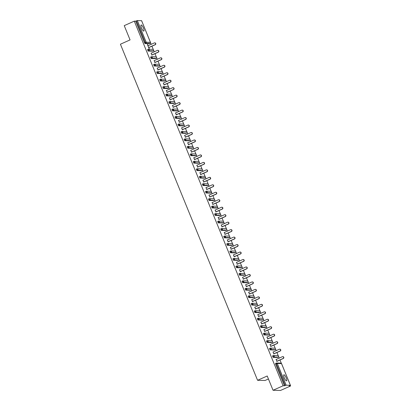 <?xml version="1.0" encoding="UTF-8"?>
<svg xmlns="http://www.w3.org/2000/svg" width="411" height="411" viewBox="0 0 411 411"><rect width="100%" height="100%" fill="white"/><g stroke="black" fill="none" stroke-linecap="round" stroke-linejoin="round"><path stroke-width="0.62" d="M286.19 377.832A3.334 0.873 65.9 0 0 283.873 374.765A3.334 0.873 65.9 0 0 284.273 377.786A3.334 0.873 65.9 0 0 286.59 380.853A3.334 0.873 65.9 0 0 286.19 377.832M143.444 28.046A3.334 0.873 65.9 0 0 141.127 24.979A3.334 0.873 65.9 0 0 141.528 27.999A3.334 0.873 65.9 0 0 143.845 31.066A3.334 0.873 65.9 0 0 143.444 28.046M268.434 378.978L265.059 380.483L257.579 380.303L120.418 44.213L130.061 39.908L124.24 25.636L134.294 21.146L135.692 21.182L144.544 42.872L145.278 42.549L136.426 20.853L135.692 21.182M290.582 385.96L289.18 385.924L290.382 385.287L286.143 385.184L284.494 385.811L283.097 385.78L273.043 390.27L280.523 390.45L290.582 385.96L290.341 385.374M281.33 363.293L279.973 359.969M279.213 358.109L278.566 356.517M278.278 355.818L276.927 352.499M276.166 350.64L275.514 349.047M275.231 348.348L273.875 345.029M273.115 343.17L272.467 341.577M272.185 340.878L270.828 337.559M270.068 335.7L269.421 334.107M269.133 333.408L267.777 330.09M267.022 328.225L266.369 326.637M266.087 325.938L264.73 322.62M263.97 320.755L263.323 319.162M263.035 318.468L261.684 315.145M260.923 313.285L260.271 311.692M259.988 310.993L258.632 307.675M257.872 305.815L257.224 304.222M256.937 303.524L255.585 300.205M254.825 298.345L254.173 296.752M253.89 296.054L252.534 292.735M251.773 290.875L251.126 289.282M250.838 288.584L249.487 285.265M248.727 283.4L248.074 281.812M247.792 281.114L246.436 277.795M245.68 275.93L245.028 274.337M244.745 273.644L243.389 270.32M242.629 268.46L241.981 266.867M241.694 266.169L240.343 262.85M239.582 260.99L238.93 259.398M238.647 258.699L237.291 255.38M236.531 253.52L235.883 251.928M235.595 251.229L234.244 247.91M233.484 246.05L232.832 244.458M232.549 243.759L231.193 240.44M230.432 238.575L229.785 236.988M229.497 236.289L228.146 232.97M227.386 231.105L226.733 229.513M226.451 228.814L225.094 225.495M224.334 223.635L223.687 222.043M223.404 221.344L222.048 218.025M221.288 216.165L220.64 214.573M220.353 213.874L218.996 210.555M218.241 208.696L217.589 207.103M217.306 206.404L215.95 203.085M215.189 201.226L214.542 199.633M214.254 198.934L212.903 195.615M212.143 193.751L211.49 192.158M211.208 191.464L209.851 188.14M209.091 186.281L208.444 184.688M208.156 183.989L206.805 180.67M206.045 178.811L205.392 177.218M205.11 176.519L203.753 173.201M202.993 171.341L202.346 169.748M202.063 169.049L200.707 165.731M199.946 163.871L199.299 162.278M199.011 161.58L197.655 158.261M196.9 156.401L196.247 154.808M195.965 154.11L194.609 150.791M193.848 148.926L193.201 147.333M192.913 146.64L191.562 143.316M190.802 141.456L190.149 139.863M189.867 139.165L188.51 135.846M187.75 133.986L187.103 132.393M186.815 131.695L185.464 128.376M184.703 126.516L184.051 124.923M183.768 124.225L182.412 120.906M181.652 119.046L181.004 117.454M180.717 116.755L179.366 113.436M178.605 111.571L177.953 109.984M177.67 109.285L176.314 105.966M175.554 104.101L174.906 102.509M174.624 101.815L173.267 98.491M172.507 96.631L171.86 95.039M171.572 94.34L170.216 91.021M169.46 89.161L168.808 87.569M168.525 86.87L167.169 83.551M166.409 81.691L165.761 80.099M165.474 79.4L164.123 76.081M163.362 74.221L162.71 72.629M162.427 71.93L161.071 68.611M160.311 66.746L159.663 65.159M159.376 64.46L158.024 61.141M157.264 59.276L156.612 57.684M156.329 56.99L154.973 53.666M154.212 51.807L153.565 50.214M153.282 49.515L151.926 46.196M151.166 44.337L150.518 42.744M136.426 20.853L137.341 20.55L141.595 20.699M273.043 390.27L267.217 375.998L257.579 380.303M283.097 385.78L134.294 21.146M148.885 47.553L149.229 48.94L147.41 44.48M148.124 45.693L147.595 44.393M284.494 385.811L275.642 364.12L275.55 363.411L276.264 363.098M149.342 43.679L145.062 43.597L144.544 42.872M277.394 357.452L273.11 357.37L272.498 355.941L273.212 355.628M274.343 349.982L270.063 349.9L269.452 348.471L270.166 348.158M272.031 342.178L271.25 342.533L267.016 342.43L266.405 340.996L267.114 340.688M268.249 335.042L263.965 334.96L263.353 333.527L264.067 333.213M265.198 327.572L260.918 327.49L260.307 326.057L261.021 325.743M262.151 320.097L257.867 320.02L257.255 318.587L258.016 318.253A0.781 0.75 -88.6 0 1 258.329 318.191A0.781 0.781 0 0 0 257.99 318.258L258.601 319.691L257.867 320.02M259.1 312.627L254.82 312.545L254.209 311.117L254.923 310.803M256.053 305.157L251.768 305.075L251.157 303.647L251.871 303.333M253.001 297.687L248.722 297.605L248.11 296.172L248.825 295.863M249.955 290.217L245.675 290.135L245.059 288.702L245.773 288.388M246.903 282.747L242.624 282.665L242.012 281.232L242.726 280.918M243.857 275.272L239.577 275.195L238.966 273.762L239.726 273.428A0.781 0.75 -88.6 0 1 240.034 273.366A0.781 0.781 0 0 0 239.7 273.433L240.312 274.867L239.577 275.195M240.81 267.802L236.525 267.72L235.914 266.292L236.628 265.979M237.758 260.333L233.479 260.25L232.867 258.822L233.582 258.509M234.712 252.863L230.427 252.78L229.816 251.347L230.53 251.039M231.66 245.393L227.381 245.31L226.769 243.877L227.483 243.564M228.614 237.923L224.329 237.841L223.718 236.407L224.432 236.094M225.562 230.448L221.282 230.371L220.671 228.937L221.385 228.624M222.515 222.978L218.236 222.896L217.625 221.467L218.333 221.154M219.469 215.508L215.184 215.426L214.573 213.992L215.287 213.684M216.417 208.038L212.138 207.956L211.526 206.522L212.24 206.214M213.371 200.568L209.086 200.486L208.475 199.052L209.189 198.739M210.319 193.098L206.039 193.016L205.428 191.583L206.142 191.269M207.272 185.623L202.988 185.546L202.376 184.113L203.091 183.799M204.221 178.153L199.941 178.071L199.33 176.643L200.09 176.309A0.781 0.75 -88.6 0 1 200.404 176.247A0.781 0.781 0 0 0 200.065 176.314L200.676 177.742L199.941 178.071M201.174 170.683L196.895 170.601L196.278 169.168L196.992 168.859M198.123 163.213L193.843 163.131L193.232 161.698L193.946 161.384M195.076 155.743L190.796 155.661L190.185 154.228L190.899 153.914M192.029 148.273L187.745 148.191L187.133 146.758L187.848 146.444M188.978 140.798L184.698 140.716L184.087 139.288L184.801 138.975M185.931 133.328L181.647 133.246L181.035 131.818L181.749 131.505M183.619 125.525L182.833 125.879L178.6 125.776L177.989 124.343L178.703 124.035M179.833 118.389L175.548 118.306L174.937 116.873L175.651 116.56M176.781 110.919L172.502 110.836L171.89 109.403L172.605 109.09M173.735 103.444L169.455 103.367L168.844 101.933L169.558 101.62M170.688 95.974L166.404 95.891L165.792 94.463L166.506 94.15M167.637 88.504L163.357 88.422L162.746 86.993L163.46 86.68M165.325 80.7L164.544 81.054L160.305 80.952L159.694 79.518L160.408 79.21M161.538 73.564L157.259 73.482L156.648 72.048L157.362 71.735M158.492 66.094L154.207 66.012L153.596 64.578L154.31 64.265M155.44 58.619L151.161 58.542L150.549 57.108L151.263 56.795M152.394 51.149L148.114 51.067L147.498 49.639L148.212 49.325M151.176 53.163L151.936 55.028M154.223 60.633L154.983 62.498M157.274 68.108L158.035 69.968M160.321 75.578L161.081 77.438M163.373 83.048L164.128 84.907M166.419 90.518L167.179 92.377M169.466 97.988L170.226 99.852M172.517 105.457L173.278 107.322M175.564 112.933L176.324 114.792M178.615 120.402L179.376 122.262M181.662 127.872L182.422 129.732M184.714 135.342L185.469 137.202M187.76 142.812L188.521 144.677M190.807 150.287L191.567 152.147M193.858 157.757L194.619 159.617M196.905 165.227L197.665 167.087M199.957 172.697L200.717 174.557M203.003 180.167L203.764 182.032M206.055 187.637L206.81 189.502M209.101 195.112L209.862 196.972M212.153 202.582L212.908 204.442M215.2 210.052L215.96 211.912M218.246 217.522L219.006 219.382M221.298 224.992L222.058 226.857M224.344 232.462L225.105 234.327M227.396 239.937L228.156 241.796M230.443 247.407L231.203 249.266M233.494 254.877L234.249 256.736M236.541 262.346L237.301 264.206M239.587 269.816L240.348 271.681M242.639 277.286L243.399 279.151M245.686 284.761L246.446 286.621M248.737 292.231L249.498 294.091M251.784 299.701L252.544 301.561M254.835 307.171L255.591 309.031M257.882 314.641L258.642 316.506M260.934 322.111L261.689 323.976M263.98 329.586L264.741 331.446M267.027 337.056L267.787 338.916M270.078 344.526L270.839 346.386M273.125 351.996L273.885 353.856M276.177 359.466L276.937 361.331M154.68 42.862L154.906 42.867A0.966 0.925 91.4 0 1 155.245 44.717L155.019 44.712A0.966 0.925 -88.6 0 0 154.68 42.862A0.966 0.925 -88.6 0 0 154.295 42.939L147.939 45.775M155.019 44.712L148.659 47.548M155.245 44.717L148.7 47.64M157.732 50.332L157.958 50.337A0.966 0.925 91.4 0 1 158.292 52.187L158.071 52.182A0.966 0.925 -88.6 0 0 157.732 50.332A0.966 0.925 -88.6 0 0 157.346 50.409L150.986 53.25M158.071 52.182L151.71 55.023M158.292 52.187L151.746 55.11M160.778 57.802L161.004 57.807A0.966 0.925 91.4 0 1 161.343 59.657L161.117 59.652A0.966 0.925 -88.6 0 0 160.778 57.802A0.966 0.925 -88.6 0 0 160.393 57.879L154.038 60.72M161.117 59.652L154.757 62.493M161.343 59.657L154.793 62.58M163.83 65.272L164.051 65.277A0.966 0.925 91.4 0 1 164.39 67.127L164.169 67.121A0.966 0.925 -88.6 0 0 163.83 65.272A0.966 0.925 -88.6 0 0 163.444 65.349L157.084 68.19M164.169 67.121L157.809 69.962M164.39 67.127L157.845 70.05M166.876 72.742L167.102 72.747A0.966 0.925 91.4 0 1 167.441 74.597L167.215 74.591A0.966 0.925 -88.6 0 0 166.876 72.742A0.966 0.925 -88.6 0 0 166.491 72.819L160.131 75.66M167.215 74.591L160.855 77.432M167.441 74.597L160.891 77.52M169.928 80.217L170.149 80.222A0.966 0.925 91.4 0 1 170.488 82.072L170.262 82.061A0.966 0.925 -88.6 0 0 169.928 80.217A0.966 0.925 -88.6 0 0 169.543 80.294L163.182 83.13M170.262 82.061L163.907 84.902M170.488 82.072L163.943 84.995M172.974 87.687L173.201 87.692A0.966 0.925 91.4 0 1 173.54 89.541L173.314 89.536A0.966 0.925 -88.6 0 0 172.974 87.687A0.966 0.925 -88.6 0 0 172.589 87.764L166.229 90.6M173.314 89.536L166.953 92.372M173.54 89.541L166.989 92.465M176.021 95.157L176.247 95.162A0.966 0.925 91.4 0 1 176.586 97.011L176.36 97.006A0.966 0.925 -88.6 0 0 176.021 95.157A0.966 0.925 -88.6 0 0 175.641 95.234L169.281 98.075M176.36 97.006L170.005 99.847M176.586 97.011L170.041 99.935M179.073 102.627L179.299 102.632A0.966 0.925 91.4 0 1 179.633 104.481L179.412 104.476A0.966 0.925 -88.6 0 0 179.073 102.627A0.966 0.925 -88.6 0 0 178.687 102.704L172.327 105.545M179.412 104.476L173.052 107.317M179.633 104.481L173.088 107.405M182.119 110.097L182.345 110.102A0.966 0.925 91.4 0 1 182.684 111.951L182.458 111.946A0.966 0.925 -88.6 0 0 182.119 110.097A0.966 0.925 -88.6 0 0 181.734 110.174L175.379 113.015M182.458 111.946L176.098 114.787M182.684 111.951L176.139 114.875M185.171 117.567L185.392 117.572A0.966 0.925 91.4 0 1 185.731 119.421L185.51 119.416A0.966 0.925 -88.6 0 0 185.171 117.567A0.966 0.925 -88.6 0 0 184.786 117.644L178.425 120.485M185.51 119.416L179.15 122.257M185.731 119.421L179.186 122.344M188.217 125.042L188.444 125.047A0.966 0.925 91.4 0 1 188.783 126.896L188.557 126.891A0.966 0.925 -88.6 0 0 188.217 125.042A0.966 0.925 -88.6 0 0 187.832 125.119L181.477 127.955M188.557 126.891L182.196 129.727M188.783 126.896L182.232 129.819M191.269 132.512L191.49 132.517A0.966 0.925 91.4 0 1 191.829 134.366L191.603 134.361A0.966 0.925 -88.6 0 0 191.269 132.512A0.966 0.925 -88.6 0 0 190.884 132.589L184.524 135.43M191.603 134.361L185.248 137.197M191.829 134.366L185.284 137.289M194.316 139.981L194.542 139.987A0.966 0.925 91.4 0 1 194.881 141.836L194.655 141.831A0.966 0.925 -88.6 0 0 194.316 139.981A0.966 0.925 -88.6 0 0 193.93 140.059L187.57 142.9M194.655 141.831L188.295 144.672M194.881 141.836L188.33 144.759M197.367 147.451L197.588 147.457A0.966 0.925 91.4 0 1 197.927 149.306L197.701 149.301A0.966 0.925 -88.6 0 0 197.367 147.451A0.966 0.925 -88.6 0 0 196.982 147.528L190.622 150.369M197.701 149.301L191.346 152.142M197.927 149.306L191.382 152.229M200.414 154.921L200.64 154.926A0.966 0.925 91.4 0 1 200.974 156.776L200.753 156.771A0.966 0.925 -88.6 0 0 200.414 154.921A0.966 0.925 -88.6 0 0 200.029 154.998L193.668 157.839M200.753 156.771L194.393 159.612M200.974 156.776L194.429 159.699M203.46 162.391L203.686 162.396A0.966 0.925 91.4 0 1 204.026 164.246L203.799 164.241A0.966 0.925 -88.6 0 0 203.46 162.391A0.966 0.925 -88.6 0 0 203.075 162.468L196.72 165.309M203.799 164.241L197.439 167.082M204.026 164.246L197.48 167.174M206.512 169.866L206.738 169.871A0.966 0.925 91.4 0 1 207.072 171.721L206.851 171.716A0.966 0.925 -88.6 0 0 206.512 169.866A0.966 0.925 -88.6 0 0 206.127 169.943L199.767 172.779M206.851 171.716L200.491 174.552M207.072 171.721L200.527 174.644M209.559 177.336L209.785 177.341A0.966 0.925 91.4 0 1 210.124 179.191L209.898 179.186A0.966 0.925 -88.6 0 0 209.559 177.336A0.966 0.925 -88.6 0 0 209.173 177.413L202.818 180.254M209.898 179.186L203.537 182.022M210.124 179.191L203.573 182.114M212.61 184.806L212.831 184.811A0.966 0.925 91.4 0 1 213.17 186.661L212.949 186.656A0.966 0.925 -88.6 0 0 212.61 184.806A0.966 0.925 -88.6 0 0 212.225 184.883L205.865 187.724M212.949 186.656L206.589 189.497M213.17 186.661L206.625 189.584M215.657 192.276L215.883 192.281A0.966 0.925 91.4 0 1 216.222 194.131L215.996 194.126A0.966 0.925 -88.6 0 0 215.657 192.276A0.966 0.925 -88.6 0 0 215.272 192.353L208.911 195.194M215.996 194.126L209.636 196.967M216.222 194.131L209.672 197.054M218.709 199.746L218.929 199.751A0.966 0.925 91.4 0 1 219.269 201.601L219.042 201.596A0.966 0.925 -88.6 0 0 218.709 199.746A0.966 0.925 -88.6 0 0 218.323 199.823L211.963 202.664M219.042 201.596L212.687 204.437M219.269 201.601L212.723 204.524M221.755 207.216L221.981 207.221A0.966 0.925 91.4 0 1 222.32 209.071L222.094 209.065A0.966 0.925 -88.6 0 0 221.755 207.216A0.966 0.925 -88.6 0 0 221.37 207.298L215.01 210.134M222.094 209.065L215.734 211.906M222.32 209.071L215.77 211.999M224.802 214.691L225.028 214.696A0.966 0.925 91.4 0 1 225.367 216.546L225.141 216.54A0.966 0.925 -88.6 0 0 224.802 214.691A0.966 0.925 -88.6 0 0 224.421 214.768L218.061 217.604M225.141 216.54L218.786 219.376M225.367 216.546L218.822 219.469M227.853 222.161L228.079 222.166A0.966 0.925 91.4 0 1 228.413 224.016L228.192 224.01A0.966 0.925 -88.6 0 0 227.853 222.161A0.966 0.925 -88.6 0 0 227.468 222.238L221.108 225.079M228.192 224.01L221.832 226.846M228.413 224.016L221.868 226.939M230.9 229.631L231.126 229.636A0.966 0.925 91.4 0 1 231.465 231.485L231.239 231.48A0.966 0.925 -88.6 0 0 230.9 229.631A0.966 0.925 -88.6 0 0 230.514 229.708L224.159 232.549M231.239 231.48L224.879 234.321M231.465 231.485L224.92 234.409M233.951 237.101L234.172 237.106A0.966 0.925 91.4 0 1 234.511 238.955L234.291 238.95A0.966 0.925 -88.6 0 0 233.951 237.101A0.966 0.925 -88.6 0 0 233.566 237.178L227.206 240.019M234.291 238.95L227.93 241.791M234.511 238.955L227.966 241.879M236.998 244.571L237.224 244.576A0.966 0.925 91.4 0 1 237.563 246.425L237.337 246.42A0.966 0.925 -88.6 0 0 236.998 244.571A0.966 0.925 -88.6 0 0 236.613 244.648L230.258 247.489M237.337 246.42L230.977 249.261M237.563 246.425L231.013 249.349M240.05 252.041L240.271 252.051A0.966 0.925 91.4 0 1 240.61 253.9L240.384 253.89A0.966 0.925 -88.6 0 0 240.05 252.041A0.966 0.925 -88.6 0 0 239.664 252.123L233.304 254.959M240.384 253.89L234.029 256.731M240.61 253.9L234.065 256.824M243.096 259.516L243.322 259.521A0.966 0.925 91.4 0 1 243.661 261.37L243.435 261.365A0.966 0.925 -88.6 0 0 243.096 259.516A0.966 0.925 -88.6 0 0 242.711 259.593L236.351 262.429M243.435 261.365L237.075 264.201M243.661 261.37L237.111 264.294M246.143 266.986L246.369 266.991A0.966 0.925 91.4 0 1 246.708 268.84L246.482 268.835A0.966 0.925 -88.6 0 0 246.143 266.986A0.966 0.925 -88.6 0 0 245.763 267.063L239.402 269.904M246.482 268.835L240.127 271.676M246.708 268.84L240.163 271.763M249.194 274.456L249.42 274.461A0.966 0.925 91.4 0 1 249.754 276.31L249.534 276.305A0.966 0.925 -88.6 0 0 249.194 274.456A0.966 0.925 -88.6 0 0 248.809 274.533L242.449 277.374M249.534 276.305L243.173 279.146M249.754 276.31L243.209 279.233M252.241 281.925L252.467 281.931A0.966 0.925 91.4 0 1 252.806 283.78L252.58 283.775A0.966 0.925 -88.6 0 0 252.241 281.925A0.966 0.925 -88.6 0 0 251.856 282.003L245.501 284.844M252.58 283.775L246.22 286.616M252.806 283.78L246.261 286.703M255.293 289.395L255.519 289.401A0.966 0.925 91.4 0 1 255.853 291.25L255.632 291.245A0.966 0.925 -88.6 0 0 255.293 289.395A0.966 0.925 -88.6 0 0 254.907 289.472L248.547 292.313M255.632 291.245L249.272 294.086M255.853 291.25L249.307 294.173M258.339 296.87L258.565 296.876A0.966 0.925 91.4 0 1 258.904 298.725L258.678 298.715A0.966 0.925 -88.6 0 0 258.339 296.87A0.966 0.925 -88.6 0 0 257.954 296.948L251.599 299.783M258.678 298.715L252.318 301.556M258.904 298.725L252.354 301.648M261.391 304.34L261.612 304.346A0.966 0.925 91.4 0 1 261.951 306.195L261.73 306.19A0.966 0.925 -88.6 0 0 261.391 304.34A0.966 0.925 -88.6 0 0 261.006 304.417L254.645 307.253M261.73 306.19L255.37 309.026M261.951 306.195L255.406 309.118M264.437 311.81L264.663 311.815A0.966 0.925 91.4 0 1 265.003 313.665L264.776 313.66A0.966 0.925 -88.6 0 0 264.437 311.81A0.966 0.925 -88.6 0 0 264.052 311.887L257.692 314.728M264.776 313.66L258.416 316.501M265.003 313.665L258.452 316.588M267.489 319.28L267.71 319.285A0.966 0.925 91.4 0 1 268.049 321.135L267.823 321.13A0.966 0.925 -88.6 0 0 267.489 319.28A0.966 0.925 -88.6 0 0 267.104 319.357L260.744 322.198M267.823 321.13L261.468 323.971M268.049 321.135L261.504 324.058M270.536 326.75L270.762 326.755A0.966 0.925 91.4 0 1 271.101 328.605L270.875 328.6A0.966 0.925 -88.6 0 0 270.536 326.75A0.966 0.925 -88.6 0 0 270.15 326.827L263.79 329.668M270.875 328.6L264.514 331.441M271.101 328.605L264.55 331.528M273.582 334.22L273.808 334.225A0.966 0.925 91.4 0 1 274.147 336.075L273.921 336.07A0.966 0.925 -88.6 0 0 273.582 334.22A0.966 0.925 -88.6 0 0 273.202 334.297L266.842 337.138M273.921 336.07L267.566 338.911M274.147 336.075L267.602 338.998M276.634 341.695L276.86 341.7A0.966 0.925 91.4 0 1 277.194 343.55L276.973 343.545A0.966 0.925 -88.6 0 0 276.634 341.695A0.966 0.925 -88.6 0 0 276.249 341.772L269.888 344.608M276.973 343.545L270.613 346.381M277.194 343.55L270.649 346.473M279.68 349.165L279.906 349.17A0.966 0.925 91.4 0 1 280.245 351.02L280.019 351.015A0.966 0.925 -88.6 0 0 279.68 349.165A0.966 0.925 -88.6 0 0 279.295 349.242L272.94 352.083M280.019 351.015L273.659 353.85M280.245 351.02L273.7 353.943M282.732 356.635L282.953 356.64A0.966 0.925 91.4 0 1 283.292 358.49L283.071 358.484A0.966 0.925 -88.6 0 0 282.732 356.635A0.966 0.925 -88.6 0 0 282.347 356.712L275.987 359.553M283.071 358.484L276.711 361.326M283.292 358.49L276.747 361.413M137.341 20.55L146.193 42.246L150.426 42.348L141.574 20.653M149.301 43.7L150.03 43.371L145.797 43.268L145.278 42.549L146.193 42.246A0.781 0.75 91.4 0 1 145.797 43.268L145.062 43.597M150.082 43.35L150.03 43.371A0.781 0.75 91.4 0 0 150.426 42.348L150.447 42.395M290.382 385.287L281.525 363.591L277.291 363.488L286.143 385.184M285.229 385.487L276.377 363.792L275.642 364.12M281.545 363.637L281.525 363.591A0.781 0.75 -88.6 0 0 280.857 363.118L276.618 363.016A0.781 0.75 -88.6 0 1 277.291 363.488L276.377 363.792L276.31 363.077A0.781 0.75 -88.6 0 1 276.618 363.016A0.781 0.781 0 0 0 276.284 363.083L275.55 363.411M152.347 51.169L153.082 50.841A0.781 0.75 91.4 0 0 153.478 49.818A0.781 0.75 -88.6 0 0 152.81 49.346L148.571 49.243A0.781 0.75 -88.6 0 0 148.258 49.305L148.849 50.743L148.114 51.067M153.128 50.82L148.849 50.743A0.781 0.75 91.4 0 0 149.244 49.716A0.781 0.75 -88.6 0 0 148.571 49.243A0.781 0.781 0 0 0 148.232 49.31L147.498 49.639M155.394 58.639L156.129 58.316L151.895 58.213L151.161 58.542M158.446 66.114L159.18 65.786L154.942 65.683L154.207 66.012M161.492 73.584L162.227 73.256L157.994 73.153L157.259 73.482M164.544 81.054L165.279 80.726L161.04 80.623L160.305 80.952M167.59 88.524L168.325 88.195L164.092 88.093L163.357 88.422M170.642 95.994L171.377 95.665L167.138 95.568L166.404 95.891M173.689 103.464L174.423 103.14L170.19 103.038L169.455 103.367M176.735 110.939L177.47 110.61L173.237 110.508L172.502 110.836M179.787 118.409L180.521 118.08L176.283 117.978L175.548 118.306M182.833 125.879L183.568 125.55L179.335 125.447L178.6 125.776M185.885 133.349L186.62 133.02L182.381 132.917L181.647 133.246M188.932 140.819L189.666 140.495L185.433 140.392L184.698 140.716M191.983 148.294L192.718 147.965L188.479 147.862L187.745 148.191M195.03 155.764L195.764 155.435L191.531 155.332L190.796 155.661M198.076 163.234L198.811 162.905L194.578 162.802L193.843 163.131M201.128 170.704L201.863 170.375L197.629 170.272L196.895 170.601M204.175 178.174L204.909 177.845L200.676 177.742A0.781 0.75 91.4 0 0 201.071 176.72A0.781 0.75 -88.6 0 0 200.404 176.247L204.637 176.345A0.781 0.75 -88.6 0 1 205.305 176.822A0.781 0.75 91.4 0 1 204.909 177.845L204.935 177.84A0.781 0.781 0 0 0 204.637 176.345M207.226 185.644L207.961 185.32L203.722 185.217L202.988 185.546M210.273 193.119L211.007 192.79L206.774 192.687L206.039 193.016M213.324 200.589L214.059 200.26L209.821 200.157L209.086 200.486M216.371 208.058L217.106 207.73L212.872 207.627L212.138 207.956M219.423 215.528L220.157 215.2L215.919 215.097L215.184 215.426M222.469 222.998L223.204 222.67L218.971 222.572L218.236 222.896M225.516 230.468L226.25 230.145L222.017 230.042L221.282 230.371M228.567 237.943L229.302 237.615L225.064 237.512L224.329 237.841M231.614 245.413L232.349 245.084L228.115 244.982L227.381 245.31M234.666 252.883L235.4 252.554L231.162 252.452L230.427 252.78M237.712 260.353L238.447 260.024L234.213 259.922L233.479 260.25M240.764 267.823L241.498 267.494L237.26 267.397L236.525 267.72M243.81 275.293L244.545 274.969L240.312 274.867A0.781 0.75 91.4 0 0 240.707 273.839A0.781 0.75 -88.6 0 0 240.034 273.366L244.273 273.469A0.781 0.75 -88.6 0 1 244.941 273.942A0.781 0.75 91.4 0 1 244.545 274.969L244.571 274.964A0.781 0.781 0 0 0 244.273 273.469M246.857 282.768L247.592 282.439L243.358 282.336L242.624 282.665M249.909 290.238L250.643 289.909L246.41 289.806L245.675 290.135M252.955 297.708L253.69 297.379L249.456 297.276L248.722 297.605M256.007 305.178L256.741 304.849L252.503 304.746L251.768 305.075M259.053 312.648L259.788 312.319L255.555 312.221L254.82 312.545M262.105 320.118L262.84 319.794L258.601 319.691A0.781 0.75 91.4 0 0 258.997 318.664A0.781 0.75 -88.6 0 0 258.329 318.191L262.562 318.294A0.781 0.75 -88.6 0 1 263.235 318.766A0.781 0.75 91.4 0 1 262.84 319.794L262.865 319.789A0.781 0.781 0 0 0 262.562 318.294M265.152 327.593L265.886 327.264L261.653 327.161L260.918 327.49M268.203 335.063L268.938 334.734L264.699 334.631L263.965 334.96M271.25 342.533L271.984 342.204L267.751 342.101L267.016 342.43M274.296 350.002L275.031 349.674L270.798 349.571L270.063 349.9M277.348 357.472L278.083 357.149L273.844 357.046L273.11 357.37M156.18 58.29L156.129 58.316A0.781 0.75 91.4 0 0 156.524 57.288A0.781 0.75 -88.6 0 0 155.856 56.816L151.623 56.713A0.781 0.75 -88.6 0 0 151.31 56.775L151.895 58.213A0.781 0.75 91.4 0 0 152.291 57.186A0.781 0.75 -88.6 0 0 151.623 56.713A0.781 0.781 0 0 0 151.284 56.78L150.549 57.108M159.227 65.76L159.18 65.786A0.781 0.75 91.4 0 0 159.576 64.758A0.781 0.75 -88.6 0 0 158.903 64.286L154.67 64.183A0.781 0.75 -88.6 0 0 154.356 64.244L154.942 65.683A0.781 0.75 91.4 0 0 155.337 64.655A0.781 0.75 -88.6 0 0 154.67 64.183A0.781 0.781 0 0 0 154.331 64.25L153.596 64.578M162.278 73.23L162.227 73.256A0.781 0.75 91.4 0 0 162.622 72.228A0.781 0.75 -88.6 0 0 161.955 71.755L157.716 71.653A0.781 0.75 -88.6 0 0 157.408 71.714L157.994 73.153A0.781 0.75 91.4 0 0 158.389 72.125A0.781 0.75 -88.6 0 0 157.716 71.653A0.781 0.781 0 0 0 157.382 71.719L156.648 72.048M165.001 79.225A0.781 0.781 0 0 1 165.304 80.72L165.279 80.726A0.781 0.75 91.4 0 0 165.674 79.698A0.781 0.75 -88.6 0 0 165.001 79.225L160.768 79.123A0.781 0.75 -88.6 0 0 160.454 79.189L161.04 80.623A0.781 0.75 91.4 0 0 161.436 79.6A0.781 0.75 -88.6 0 0 160.768 79.123A0.781 0.781 0 0 0 160.429 79.195L159.694 79.518M168.376 88.175L168.325 88.195A0.781 0.75 91.4 0 0 168.721 87.173A0.781 0.75 -88.6 0 0 168.053 86.695L163.814 86.598A0.781 0.75 -88.6 0 0 163.506 86.659L164.092 88.093A0.781 0.75 91.4 0 0 164.487 87.07A0.781 0.75 -88.6 0 0 163.814 86.598A0.781 0.781 0 0 0 163.48 86.664L162.746 86.993M171.423 95.645L171.377 95.665A0.781 0.75 91.4 0 0 171.772 94.643A0.781 0.75 -88.6 0 0 171.099 94.17L166.866 94.068A0.781 0.75 -88.6 0 0 166.553 94.129L167.138 95.568A0.781 0.75 91.4 0 0 167.534 94.54A0.781 0.75 -88.6 0 0 166.866 94.068A0.781 0.781 0 0 0 166.527 94.134L165.792 94.463M174.47 103.115L174.423 103.14A0.781 0.75 91.4 0 0 174.819 102.113A0.781 0.75 -88.6 0 0 174.151 101.64L169.913 101.538A0.781 0.75 -88.6 0 0 169.599 101.599L170.19 103.038A0.781 0.75 91.4 0 0 170.586 102.01A0.781 0.75 -88.6 0 0 169.913 101.538A0.781 0.781 0 0 0 169.579 101.604L168.844 101.933M177.521 110.585L177.47 110.61A0.781 0.75 91.4 0 0 177.865 109.583A0.781 0.75 -88.6 0 0 177.198 109.11L172.964 109.007A0.781 0.75 -88.6 0 0 172.651 109.069L173.237 110.508A0.781 0.75 91.4 0 0 173.632 109.48A0.781 0.75 -88.6 0 0 172.964 109.007A0.781 0.781 0 0 0 172.625 109.074L171.89 109.403M180.568 118.055L180.521 118.08A0.781 0.75 91.4 0 0 180.917 117.053A0.781 0.75 -88.6 0 0 180.244 116.58L176.011 116.477A0.781 0.75 -88.6 0 0 175.697 116.539L176.283 117.978A0.781 0.75 91.4 0 0 176.679 116.95A0.781 0.75 -88.6 0 0 176.011 116.477A0.781 0.781 0 0 0 175.672 116.544L174.937 116.873M183.296 124.05A0.781 0.781 0 0 1 183.594 125.545L183.568 125.55A0.781 0.75 91.4 0 0 183.964 124.523A0.781 0.75 -88.6 0 0 183.296 124.05L179.062 123.947A0.781 0.75 -88.6 0 0 178.749 124.014L179.335 125.447A0.781 0.75 91.4 0 0 179.73 124.425A0.781 0.75 -88.6 0 0 179.062 123.947A0.781 0.781 0 0 0 178.723 124.019L177.989 124.343M186.666 133L186.62 133.02A0.781 0.75 91.4 0 0 187.015 131.998A0.781 0.75 -88.6 0 0 186.342 131.52L182.109 131.422A0.781 0.75 -88.6 0 0 181.796 131.484L182.381 132.917A0.781 0.75 91.4 0 0 182.777 131.895A0.781 0.75 -88.6 0 0 182.109 131.422A0.781 0.781 0 0 0 181.77 131.489L181.035 131.818M189.718 140.47L189.666 140.495A0.781 0.75 91.4 0 0 190.062 139.468A0.781 0.75 -88.6 0 0 189.394 138.995L185.155 138.892A0.781 0.75 -88.6 0 0 184.847 138.954L185.433 140.392A0.781 0.75 91.4 0 0 185.829 139.365A0.781 0.75 -88.6 0 0 185.155 138.892A0.781 0.781 0 0 0 184.822 138.959L184.087 139.288M192.764 147.939L192.718 147.965A0.781 0.75 91.4 0 0 193.113 146.938A0.781 0.75 -88.6 0 0 192.44 146.465L188.207 146.362A0.781 0.75 -88.6 0 0 187.894 146.424L188.479 147.862A0.781 0.75 91.4 0 0 188.875 146.835A0.781 0.75 -88.6 0 0 188.207 146.362A0.781 0.781 0 0 0 187.868 146.429L187.133 146.758M195.816 155.409L195.764 155.435A0.781 0.75 91.4 0 0 196.16 154.408A0.781 0.75 -88.6 0 0 195.492 153.935L191.254 153.832A0.781 0.75 -88.6 0 0 190.945 153.894L191.531 155.332A0.781 0.75 91.4 0 0 191.927 154.305A0.781 0.75 -88.6 0 0 191.254 153.832A0.781 0.781 0 0 0 190.92 153.899L190.185 154.228M198.862 162.879L198.811 162.905A0.781 0.75 91.4 0 0 199.207 161.877A0.781 0.75 -88.6 0 0 198.539 161.405L194.305 161.302A0.781 0.75 -88.6 0 0 193.992 161.364L194.578 162.802A0.781 0.75 91.4 0 0 194.973 161.775A0.781 0.75 -88.6 0 0 194.305 161.302A0.781 0.781 0 0 0 193.966 161.369L193.232 161.698M201.909 170.354L201.863 170.375A0.781 0.75 91.4 0 0 202.258 169.353A0.781 0.75 -88.6 0 0 201.59 168.875L197.352 168.772A0.781 0.75 -88.6 0 0 197.039 168.839L197.629 170.272A0.781 0.75 91.4 0 0 198.025 169.25A0.781 0.75 -88.6 0 0 197.352 168.772A0.781 0.781 0 0 0 197.013 168.844L196.278 169.168M204.961 177.824L204.2 178.169M208.007 185.294L207.961 185.32A0.781 0.75 91.4 0 0 208.356 184.292A0.781 0.75 -88.6 0 0 207.683 183.82L203.45 183.717A0.781 0.75 -88.6 0 0 203.137 183.779L203.722 185.217A0.781 0.75 91.4 0 0 204.118 184.19A0.781 0.75 -88.6 0 0 203.45 183.717A0.781 0.781 0 0 0 203.111 183.784L202.376 184.113M211.059 192.764L211.007 192.79A0.781 0.75 91.4 0 0 211.403 191.762A0.781 0.75 -88.6 0 0 210.735 191.29L206.497 191.187A0.781 0.75 -88.6 0 0 206.188 191.249L206.774 192.687A0.781 0.75 91.4 0 0 207.17 191.66A0.781 0.75 -88.6 0 0 206.497 191.187A0.781 0.781 0 0 0 206.163 191.254L205.428 191.583M214.105 200.234L214.059 200.26A0.781 0.75 91.4 0 0 214.455 199.232A0.781 0.75 -88.6 0 0 213.782 198.76L209.548 198.657A0.781 0.75 -88.6 0 0 209.235 198.719L209.821 200.157A0.781 0.75 91.4 0 0 210.216 199.13A0.781 0.75 -88.6 0 0 209.548 198.657A0.781 0.781 0 0 0 209.209 198.724L208.475 199.052M217.157 207.704L217.106 207.73A0.781 0.75 91.4 0 0 217.501 206.702A0.781 0.75 -88.6 0 0 216.833 206.23L212.595 206.127A0.781 0.75 -88.6 0 0 212.287 206.194L212.872 207.627A0.781 0.75 91.4 0 0 213.268 206.599A0.781 0.75 -88.6 0 0 212.595 206.127A0.781 0.781 0 0 0 212.261 206.194L211.526 206.522M219.448 215.523L220.157 215.2A0.781 0.75 91.4 0 0 220.553 214.177A0.781 0.75 -88.6 0 0 219.88 213.699L215.647 213.597A0.781 0.75 -88.6 0 0 215.333 213.663L215.919 215.097A0.781 0.75 91.4 0 0 216.314 214.074A0.781 0.75 -88.6 0 0 215.647 213.597A0.781 0.781 0 0 0 215.307 213.669L214.573 213.992M223.25 222.649L223.204 222.67A0.781 0.75 91.4 0 0 223.599 221.647A0.781 0.75 -88.6 0 0 222.932 221.175L218.693 221.072A0.781 0.75 -88.6 0 0 218.38 221.133L218.971 222.572A0.781 0.75 91.4 0 0 219.366 221.544A0.781 0.75 -88.6 0 0 218.693 221.072A0.781 0.781 0 0 0 218.359 221.139L217.625 221.467M226.302 230.119L226.25 230.145A0.781 0.75 91.4 0 0 226.646 229.117A0.781 0.75 -88.6 0 0 225.978 228.644L221.745 228.542A0.781 0.75 -88.6 0 0 221.431 228.603L222.017 230.042A0.781 0.75 91.4 0 0 222.413 229.014A0.781 0.75 -88.6 0 0 221.745 228.542A0.781 0.781 0 0 0 221.406 228.608L220.671 228.937M229.348 237.589L229.302 237.615A0.781 0.75 91.4 0 0 229.698 236.587A0.781 0.75 -88.6 0 0 229.025 236.114L224.791 236.012A0.781 0.75 -88.6 0 0 224.478 236.073L225.064 237.512A0.781 0.75 91.4 0 0 225.459 236.484A0.781 0.75 -88.6 0 0 224.791 236.012A0.781 0.781 0 0 0 224.452 236.078L223.718 236.407M232.4 245.059L232.349 245.084A0.781 0.75 91.4 0 0 232.744 244.057A0.781 0.75 -88.6 0 0 232.076 243.584L227.843 243.482A0.781 0.75 -88.6 0 0 227.53 243.543L228.115 244.982A0.781 0.75 91.4 0 0 228.511 243.954A0.781 0.75 -88.6 0 0 227.843 243.482A0.781 0.781 0 0 0 227.504 243.548L226.769 243.877M235.446 252.529L235.4 252.554A0.781 0.75 91.4 0 0 235.796 251.527A0.781 0.75 -88.6 0 0 235.123 251.054L230.89 250.951A0.781 0.75 -88.6 0 0 230.576 251.018L231.162 252.452A0.781 0.75 91.4 0 0 231.557 251.429A0.781 0.75 -88.6 0 0 230.89 250.951A0.781 0.781 0 0 0 230.55 251.018L229.816 251.347M238.498 260.004L238.447 260.024A0.781 0.75 91.4 0 0 238.842 259.002A0.781 0.75 -88.6 0 0 238.175 258.524L233.936 258.421A0.781 0.75 -88.6 0 0 233.628 258.488L234.213 259.922A0.781 0.75 91.4 0 0 234.609 258.899A0.781 0.75 -88.6 0 0 233.936 258.421A0.781 0.781 0 0 0 233.602 258.493L232.867 258.822M241.545 267.474L241.498 267.494A0.781 0.75 91.4 0 0 241.894 266.472A0.781 0.75 -88.6 0 0 241.221 265.999L236.988 265.896A0.781 0.75 -88.6 0 0 236.674 265.958L237.26 267.397A0.781 0.75 91.4 0 0 237.656 266.369A0.781 0.75 -88.6 0 0 236.988 265.896A0.781 0.781 0 0 0 236.649 265.963L235.914 266.292M244.596 274.944L243.836 275.293M247.643 282.414L247.592 282.439A0.781 0.75 91.4 0 0 247.987 281.412A0.781 0.75 -88.6 0 0 247.319 280.939L243.086 280.836A0.781 0.75 -88.6 0 0 242.773 280.898L243.358 282.336A0.781 0.75 91.4 0 0 243.754 281.309A0.781 0.75 -88.6 0 0 243.086 280.836A0.781 0.781 0 0 0 242.747 280.903L242.012 281.232M250.689 289.883L250.643 289.909A0.781 0.75 91.4 0 0 251.039 288.882A0.781 0.75 -88.6 0 0 250.371 288.409L246.132 288.306A0.781 0.75 -88.6 0 0 245.819 288.368L246.41 289.806A0.781 0.75 91.4 0 0 246.805 288.779A0.781 0.75 -88.6 0 0 246.132 288.306A0.781 0.781 0 0 0 245.793 288.373L245.059 288.702M253.741 297.353L253.69 297.379A0.781 0.75 91.4 0 0 254.085 296.352A0.781 0.75 -88.6 0 0 253.417 295.879L249.184 295.776A0.781 0.75 -88.6 0 0 248.871 295.843L249.456 297.276A0.781 0.75 91.4 0 0 249.852 296.254A0.781 0.75 -88.6 0 0 249.184 295.776A0.781 0.781 0 0 0 248.845 295.848L248.11 296.172M256.788 304.828L256.741 304.849A0.781 0.75 91.4 0 0 257.137 303.827A0.781 0.75 -88.6 0 0 256.464 303.349L252.231 303.251A0.781 0.75 -88.6 0 0 251.917 303.313L252.503 304.746A0.781 0.75 91.4 0 0 252.899 303.724A0.781 0.75 -88.6 0 0 252.231 303.251A0.781 0.781 0 0 0 251.892 303.318L251.157 303.647M259.839 312.298L259.788 312.319A0.781 0.75 91.4 0 0 260.184 311.297A0.781 0.75 -88.6 0 0 259.516 310.824L255.277 310.721A0.781 0.75 -88.6 0 0 254.969 310.783L255.555 312.221A0.781 0.75 91.4 0 0 255.95 311.194A0.781 0.75 -88.6 0 0 255.277 310.721A0.781 0.781 0 0 0 254.943 310.788L254.209 311.117M262.886 319.768L262.131 320.118M265.938 327.238L265.886 327.264A0.781 0.75 91.4 0 0 266.282 326.236A0.781 0.75 -88.6 0 0 265.614 325.764L261.375 325.661A0.781 0.75 -88.6 0 0 261.067 325.723L261.653 327.161A0.781 0.75 91.4 0 0 262.048 326.134A0.781 0.75 -88.6 0 0 261.375 325.661A0.781 0.781 0 0 0 261.042 325.728L260.307 326.057M268.984 334.708L268.958 334.729A0.781 0.75 91.4 0 0 269.333 333.706A0.781 0.75 -88.6 0 0 268.66 333.234L264.427 333.131A0.781 0.75 -88.6 0 0 264.114 333.193L264.699 334.631A0.781 0.75 91.4 0 0 265.095 333.604A0.781 0.75 -88.6 0 0 264.427 333.131A0.781 0.781 0 0 0 264.088 333.198L263.353 333.527M268.229 335.057L268.938 334.734A0.781 0.781 0 0 0 268.66 333.234M271.712 340.704A0.781 0.781 0 0 1 272.01 342.199L271.984 342.204A0.781 0.75 91.4 0 0 272.38 341.176A0.781 0.75 -88.6 0 0 271.712 340.704L267.474 340.601A0.781 0.75 -88.6 0 0 267.16 340.668L267.751 342.101A0.781 0.75 91.4 0 0 268.147 341.079A0.781 0.75 -88.6 0 0 267.474 340.601A0.781 0.781 0 0 0 267.135 340.673L266.405 340.996M275.082 349.653L275.031 349.674A0.781 0.75 91.4 0 0 275.427 348.651A0.781 0.75 -88.6 0 0 274.759 348.174L270.525 348.076A0.781 0.75 -88.6 0 0 270.212 348.138L270.798 349.571A0.781 0.75 91.4 0 0 271.193 348.549A0.781 0.75 -88.6 0 0 270.525 348.076A0.781 0.781 0 0 0 270.186 348.143L269.452 348.471M277.374 357.467L278.083 357.149A0.781 0.75 91.4 0 0 278.478 356.121A0.781 0.75 -88.6 0 0 277.805 355.649L273.572 355.546A0.781 0.75 -88.6 0 0 273.258 355.607L273.844 357.046A0.781 0.75 91.4 0 0 274.24 356.018A0.781 0.75 -88.6 0 0 273.572 355.546A0.781 0.781 0 0 0 273.233 355.613L272.498 355.941M141.61 20.663L150.462 42.359A0.781 0.781 0 0 1 150.056 43.366L149.321 43.694M280.857 363.118A0.781 0.781 0 0 1 281.561 363.601L290.413 385.297M152.373 51.164L153.108 50.836A0.781 0.781 0 0 0 152.81 49.346M155.42 58.639L156.154 58.311A0.781 0.781 0 0 0 155.856 56.816M158.471 66.109L159.206 65.781A0.781 0.781 0 0 0 158.903 64.286M161.518 73.579L162.253 73.25A0.781 0.781 0 0 0 161.955 71.755M167.616 88.519L168.351 88.19A0.781 0.781 0 0 0 168.053 86.695M170.668 95.989L171.402 95.665A0.781 0.781 0 0 0 171.099 94.17M173.714 103.464L174.449 103.135A0.781 0.781 0 0 0 174.151 101.64M176.761 110.934L177.495 110.605A0.781 0.781 0 0 0 177.198 109.11M179.812 118.404L180.547 118.075A0.781 0.781 0 0 0 180.244 116.58M185.911 133.344L186.645 133.015A0.781 0.781 0 0 0 186.342 131.52M188.957 140.814L189.692 140.49A0.781 0.781 0 0 0 189.394 138.995M192.009 148.289L192.744 147.96A0.781 0.781 0 0 0 192.44 146.465M195.055 155.759L195.79 155.43A0.781 0.781 0 0 0 195.492 153.935M198.102 163.229L198.837 162.9A0.781 0.781 0 0 0 198.539 161.405M201.154 170.699L201.888 170.37A0.781 0.781 0 0 0 201.59 168.875M199.33 176.643L200.065 176.314M207.252 185.638L207.987 185.315A0.781 0.781 0 0 0 207.683 183.82M210.298 193.113L211.033 192.785A0.781 0.781 0 0 0 210.735 191.29M213.35 200.583L214.085 200.255A0.781 0.781 0 0 0 213.782 198.76M216.397 208.053L217.131 207.725A0.781 0.781 0 0 0 216.833 206.23M220.183 215.194A0.781 0.781 0 0 0 219.88 213.699M222.495 222.993L223.23 222.664A0.781 0.781 0 0 0 222.932 221.175M225.541 230.463L226.276 230.139A0.781 0.781 0 0 0 225.978 228.644M228.593 237.938L229.328 237.609A0.781 0.781 0 0 0 229.025 236.114M231.64 245.408L232.374 245.079A0.781 0.781 0 0 0 232.076 243.584M234.691 252.878L235.426 252.549A0.781 0.781 0 0 0 235.123 251.054M237.738 260.348L238.472 260.019A0.781 0.781 0 0 0 238.175 258.524M240.789 267.818L241.524 267.489A0.781 0.781 0 0 0 241.221 265.999M238.966 273.762L239.7 273.433M246.883 282.763L247.617 282.434A0.781 0.781 0 0 0 247.319 280.939M249.934 290.233L250.669 289.904A0.781 0.781 0 0 0 250.371 288.409M252.981 297.703L253.715 297.374A0.781 0.781 0 0 0 253.417 295.879M256.032 305.173L256.767 304.844A0.781 0.781 0 0 0 256.464 303.349M259.079 312.643L259.814 312.319A0.781 0.781 0 0 0 259.516 310.824M257.255 318.587L257.99 318.258M265.177 327.588L265.912 327.259A0.781 0.781 0 0 0 265.614 325.764M274.322 349.997L275.057 349.669A0.781 0.781 0 0 0 274.759 348.174M278.108 357.144A0.781 0.781 0 0 0 277.805 355.649"/></g></svg>
